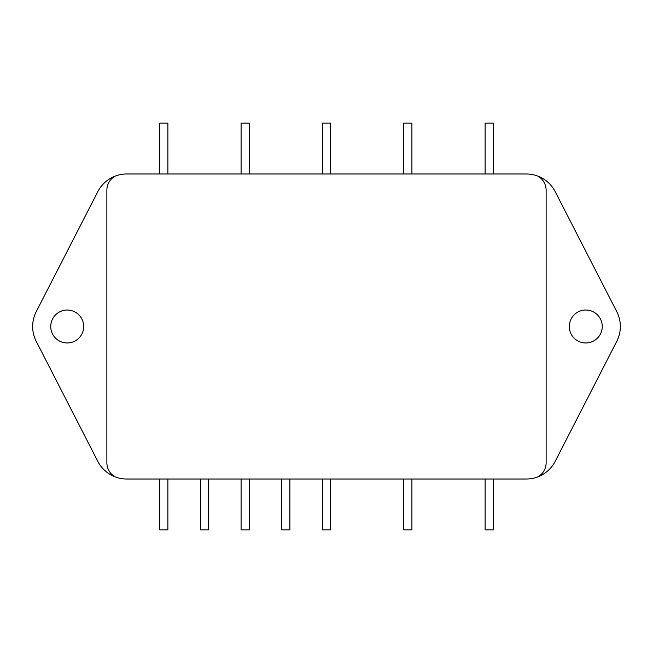 <?xml version="1.0" encoding="UTF-8"?>
<svg xmlns="http://www.w3.org/2000/svg" width="653" height="653" viewBox="0 0 653 653"><rect width="100%" height="100%" fill="white"/><g stroke="black" fill="none" stroke-linecap="round" stroke-linejoin="round"><path stroke-width="0.98" d="M83.69 326.5A16.472 16.472 0 0 1 67.218 342.972A16.472 16.472 0 0 1 50.746 326.5A16.472 16.472 0 0 1 67.218 310.028A16.472 16.472 0 0 1 83.69 326.5M602.254 326.5A16.472 16.472 0 0 1 585.782 342.972A16.472 16.472 0 0 1 569.31 326.5A16.472 16.472 0 0 1 585.782 310.028A16.472 16.472 0 0 1 602.254 326.5M159.748 479.016L159.748 529.852L167.878 529.852L167.878 479.016M403.774 479.016L403.774 529.852L411.912 529.852L411.912 479.016M485.122 479.016L485.122 529.852L493.252 529.852L493.252 479.016M241.088 479.016L241.088 529.852L249.226 529.852L249.226 479.016M322.435 479.016L322.435 529.852L330.565 529.852L330.565 479.016M200.422 479.016L200.422 529.852L208.552 529.852L208.552 479.016M281.761 479.016L281.761 529.852L289.899 529.852L289.899 479.016M159.748 173.984L159.748 123.148L167.878 123.148L167.878 173.984M403.774 173.984L403.774 123.148L411.912 123.148L411.912 173.984M485.122 173.984L485.122 123.148L493.252 123.148L493.252 173.984M241.088 173.984L241.088 123.148L249.226 123.148L249.226 173.984M322.435 173.984L322.435 123.148L330.565 123.148L330.565 173.984M538.056 176.204A32.536 32.536 0 0 1 555.197 191.664L616.759 311.644A32.536 32.536 0 0 1 616.759 341.356L555.197 461.336A32.536 32.536 0 0 1 526.253 479.016L126.747 479.016A32.536 32.536 0 0 1 114.944 476.796A16.268 16.268 0 0 1 106.872 462.748L106.872 190.252A16.268 16.268 0 0 1 114.944 176.204A32.536 32.536 0 0 1 126.747 173.984L526.253 173.984A32.536 32.536 0 0 1 538.056 176.204A16.268 16.268 0 0 1 546.128 190.252L546.128 462.748A16.268 16.268 0 0 1 538.056 476.796M114.944 476.796A32.536 32.536 0 0 1 97.803 461.336L36.242 341.356A32.536 32.536 0 0 1 36.242 311.644L97.803 191.664A32.536 32.536 0 0 1 114.944 176.204"/></g></svg>
